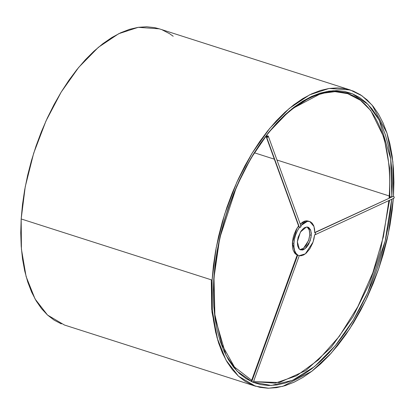 <?xml version="1.0" encoding="UTF-8"?>
<svg xmlns="http://www.w3.org/2000/svg" width="415" height="415" viewBox="0 0 415 415"><rect width="100%" height="100%" fill="white"/><g stroke="black" fill="none" stroke-linecap="round" stroke-linejoin="round"><path stroke-width="0.62" d="M391.843 196.798L389.804 196.814L389.747 197.763L389.804 196.814L391.843 196.798L390.707 158.805L379.227 120.106L367.866 104.269L352.335 93.733L333.1 90.698L311.447 96.503L289.26 111.013L268.521 132.572L250.759 158.54L236.747 186.133L219.727 238.034L213.741 279.321L214.835 316.961L226.04 355.385L237.136 371.249L252.341 382.002L271.228 385.478L292.596 380.311L314.622 366.518L335.367 345.628L353.29 320.162L367.565 292.85L385.193 240.959L391.682 199.273L390.567 210.872L388.445 225.205L385.499 239.668L381.753 254.11L377.251 268.396L372.027 282.397L366.139 295.968L359.639 308.978L352.594 321.309L345.067 332.835L337.136 343.449L328.872 353.051L320.359 361.543L311.675 368.847L302.903 374.89L294.136 379.616L285.447 382.978L276.93 384.944L268.655 385.499L260.713 384.632L253.181 382.35L246.121 378.682L239.605 373.661L233.702 367.332L228.463 359.758L223.939 351.012L220.173 341.177L217.206 330.35L215.063 318.637L213.761 306.14L213.32 292.995L213.741 279.321L215.017 265.247L217.144 250.909L220.09 236.451L223.835 222.004L228.338 207.718L233.562 193.722L239.45 180.151L245.945 167.136L252.994 154.805L260.516 143.279L268.448 132.665L276.712 123.063L285.23 114.571L293.913 107.267L302.68 101.224L311.452 96.498L320.136 93.136L328.659 91.17L336.928 90.615L344.87 91.487L352.408 93.764L359.468 97.432L365.978 102.458L371.887 108.787L377.126 116.361L381.65 125.107L385.411 134.937L388.378 145.764L390.525 157.482L391.822 169.974L392.263 183.119L391.843 196.798M389.571 200.253L380.182 252.284L369.251 283.87L352.942 316.78L331.289 347.272L305.793 370.559L279.388 382.537L255.5 381.691L279.388 382.537L305.793 370.559L331.289 347.272L352.942 316.78L369.251 283.87L380.182 252.284L389.571 200.253M291.672 109.026L321.013 93.5L334.962 91.642L347.713 93.666L360.443 100.274L370.756 110.556L384.166 137.884L389.633 168.163L389.804 196.814L389.633 168.163L384.166 137.884L370.756 110.556L360.443 100.274L347.713 93.666C375.601 101.831 392.813 143.357 389.203 196.326L389.472 196.036L389.804 196.814L389.472 196.036M211.297 279.829L211.972 312.075L217.885 340.658L211.723 309.502L211.297 279.829M389.223 195.958L276.966 160.019L389.223 195.958M274.336 159.173L254.514 152.829L274.336 159.173M255.381 386.158L64.465 325.033L47.523 315.047L35.083 299.007L26.114 276.572L21.419 249.171L21.175 218.959L212.091 280.084L21.175 218.959L25.237 186.755L33.657 153.28L45.972 120.983L61.155 92.14L78.741 67.323L98.397 47.289L118.716 33.703L138.221 27.328L159.293 28.837L350.208 89.962L329.137 88.452L309.632 94.828L289.307 108.408L269.657 128.448L252.071 153.265L236.887 182.102L224.572 214.405L216.153 247.88L212.091 280.084L212.335 310.296L217.029 337.691L225.999 360.132L238.438 376.172L255.381 386.158L268.63 388.238L282.838 386.324L311.841 371.269L331.253 353.103L349.741 328.83L365.89 300.035L378.625 268.962L388.274 234.05L393.332 198.51L392.191 210.369L390.033 224.966L387.029 239.694L383.216 254.405L378.625 268.962L373.308 283.217L367.311 297.036L360.692 310.29L353.518 322.849L345.851 334.589L337.774 345.405L329.354 355.178L320.686 363.831L311.841 371.269L302.909 377.422L293.976 382.236L285.126 385.665L276.447 387.667L268.028 388.227L259.935 387.345L252.258 385.021L245.068 381.286L238.438 376.172L232.421 369.724L227.088 362.01L222.482 353.103L218.643 343.086L215.624 332.057L213.44 320.126L212.117 307.406L211.666 294.012L212.091 280.084L213.393 265.75L215.556 251.148L218.56 236.42L222.373 221.709L226.958 207.152L232.276 192.897L238.277 179.078L244.892 165.824L252.071 153.265L259.733 141.525L267.815 130.715L276.229 120.936L284.903 112.283L293.747 104.845L302.68 98.692L311.613 93.878L320.458 90.454L329.137 88.452L337.561 87.887L345.648 88.769L353.326 91.093L360.516 94.828L367.151 99.942L373.163 106.39L378.501 114.104L383.107 123.011L386.941 133.028L389.965 144.057L392.149 155.988L393.472 168.713L393.923 182.102L393.493 196.03L392.875 161.871L386.941 133.028L372.167 105.177L361.921 95.761L350.208 89.962M393.477 196.29L393.493 196.03L393.477 196.29M159.386 28.863L154.733 27.649L146.645 26.762L138.221 27.328L129.542 29.33L120.698 32.754L111.765 37.568L102.832 43.725L93.987 51.164L85.314 59.812L76.9 69.59L68.817 80.401L61.155 92.14L53.981 104.699L47.362 117.953L41.365 131.773L36.043 146.033L31.457 160.584L27.644 175.296L24.641 190.023L22.477 204.626L21.175 218.959L20.75 232.888L21.201 246.282L22.524 259.002L24.708 270.938L27.732 281.961L31.566 291.978L36.172 300.885L41.505 308.599L47.523 315.047L54.158 320.162L61.347 323.902M173.205 36.261L169.6 33.703L162.41 29.968M251.775 381.515L252.818 382.018L251.775 381.515L252.818 382.018L251.775 381.515L252.818 382.018L251.775 381.515L297.726 255.023L298.764 255.526L297.207 254.924L297.726 255.023L251.775 381.515L251.272 381.395L297.213 254.924M252.818 382.018L253.326 382.137L299.272 255.645M267.877 135.824C268.63 136.696 268.24 137.204 266.71 137.349L267.877 135.824L266.269 136.96L266.71 137.349L267.608 137.287L268.318 136.213L267.877 135.824L266.71 137.349L299.412 227.399L266.71 137.349C265.958 136.473 266.347 135.964 267.877 135.824M268.318 136.213L301.025 226.268L300.31 227.342L299.412 227.399C296.206 232.161 294.37 237.484 293.903 243.377L292.373 242.884L296.969 228.317L298.587 225.962M393.306 198.297C394.489 197.991 394.53 197.317 393.43 196.274L394.094 196.866L394.224 197.763L393.83 198.277L315.177 234.719L315.576 234.205L315.442 233.303L314.783 232.716L393.43 196.274L314.783 232.716L313.989 226.481L309.766 221.532L307.349 221.361L300.792 225.625M299.013 227.098L299.412 227.399C300.942 227.259 301.332 226.751 300.579 225.879L303.08 223.405L305.653 221.843L308.143 221.294L310.41 221.792L312.303 223.296L313.714 225.724L314.56 228.93L314.783 232.716C315.882 233.759 315.841 234.434 314.658 234.74L313.035 242.095L305.362 253.85L299.262 255.666L301.098 255.759L303.624 254.955L306.197 253.155L309.792 248.855L312.645 243.159L313.942 238.962L314.658 234.74L315.177 234.719M307.23 227.047L308.205 227.934L309.497 230.828L309.766 234.828L311.292 235.315L310.788 230.47L307.966 227.161L306.348 227.047L300.419 232.026L297.348 241.779L298.136 237.292L301.01 231.124L303.624 228.307L304.999 227.462L307.614 227.067L308.76 227.534L310.498 229.703L311.292 233.214L311.027 237.541L308.77 244.098L306.363 247.553L303.645 249.633L302.296 250.048L299.884 249.56L298.909 248.668L297.617 245.773L297.348 241.779L299.371 249.166L300.673 249.934L305.015 248.787L310.15 240.923L311.292 235.315L309.766 234.828L308.625 240.435L303.49 248.3L299.941 249.597M308.599 221.174L306.789 220.806L304.823 221.102L302.779 222.046L300.232 224.095L305.819 220.873L309.766 221.532M266.269 136.96L298.966 227L299.412 227.399L297.306 230.953L295.62 234.963L294.463 239.185L293.903 243.377L293.97 247.267L294.66 250.639L295.942 253.275L297.726 255.023C294.93 253.041 293.654 249.161 293.903 243.377L292.373 242.884L292.528 247.485L293.125 250.121L294.707 253.181L297.176 255.012L295.402 253.923L292.373 242.884L293.115 237.868L294.079 234.506L296.144 229.76L298.774 225.729M307.173 227.01L309.263 229.983L309.766 234.828L308.978 239.315L306.104 245.478L303.49 248.3L300.766 249.56M314.788 232.493L392.559 196.679M388.902 200.559L383.419 236.612L372.841 272.728L357.829 306.659L339.314 336.311L318.455 359.836L296.595 375.777L275.166 383.175L255.5 381.691L253.71 381.074M251.687 380.254L234.501 367.062L221.89 344.668L214.871 314.596L214.016 279.03C217.024 237.235 228.981 197.742 249.877 160.548C277.983 110.831 318.777 83.477 347.713 93.666M389.088 198.069L389.203 196.326"/></g></svg>
